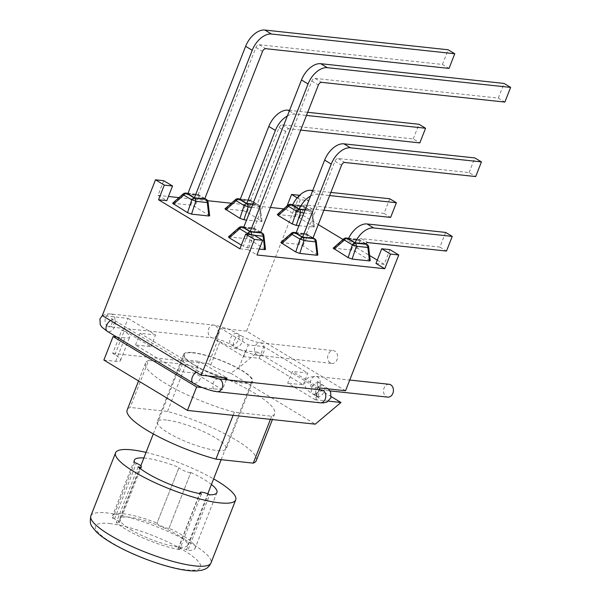 <?xml version="1.0" encoding="UTF-8"?>
<svg xmlns="http://www.w3.org/2000/svg" width="601" height="601" viewBox="0 0 601 601"><rect width="100%" height="100%" fill="white"/><g stroke="black" fill="none" stroke-linecap="round" stroke-linejoin="round"><path stroke-width="0.45" stroke-dasharray="3 2.25" d="M201.433 493.932L179.594 549.66L178.264 548.856A8.068 1.735 -158.6 0 1 178.174 548.345A8.068 1.735 -158.6 0 1 186.513 549.742L187.835 550.546L209.674 494.818M169.009 528.196L190.84 472.469L169.009 528.196A44.354 9.563 -158.6 0 1 195.1 548.262A44.354 9.563 -158.6 0 1 187.835 550.546M168.588 528.474A8.068 1.735 -158.6 0 1 156.853 523.441L179.106 467.435L156.853 523.441M134.647 462.65L112.808 518.378A44.354 9.563 -158.6 0 1 112.507 515.891A44.354 9.563 -158.6 0 1 157.267 523.163M112.808 518.378L114.551 518.888A8.068 1.735 -158.6 0 1 119.479 522.622A8.068 1.735 -158.6 0 1 118.044 523.035L116.301 522.524L138.14 466.797M179.594 549.66A44.354 9.563 -158.6 0 1 116.301 522.524M130.605 529.579A36.293 7.828 21.4 0 0 165.959 544.401A36.293 7.828 21.4 0 0 187.595 545.317A36.293 7.828 21.4 0 0 156.658 524.793A36.293 7.828 21.4 0 0 120.012 518.836A36.293 7.828 21.4 0 0 130.605 529.579M178.264 548.856L199.9 493.654M186.513 549.742L208.352 494.022M114.551 518.888L136.389 463.168M118.044 523.035L139.605 468.036M190.427 472.754A8.068 1.735 -158.6 0 1 178.692 467.721M190.84 472.469A44.354 9.563 -158.6 0 1 211.439 484.474M143.857 457.992A44.354 9.563 -158.6 0 1 179.106 467.435M146.051 452.403A64.517 13.913 -158.6 0 1 213.625 478.884M317.861 396.728L313.669 394.203A6.453 3.906 121.1 0 0 319.74 389.583A6.453 3.906 121.1 0 0 319.296 382.814A6.453 3.906 121.1 0 0 318.267 382.476A6.453 3.906 121.1 0 0 312.197 387.097A6.453 3.906 121.1 0 0 312.64 393.865A6.453 3.906 121.1 0 0 313.669 394.203L317.861 396.728A6.453 3.906 121.1 0 0 323.931 392.107A6.453 3.906 121.1 0 0 323.488 385.339A6.453 3.906 121.1 0 0 322.459 385.001A6.453 3.906 121.1 0 0 316.389 389.621A6.453 3.906 121.1 0 0 316.832 396.39A6.453 3.906 121.1 0 0 317.861 396.728M317.012 395.03L316.449 393.73L317.944 392.656L315.179 399.71L287.691 383.145L292.289 371.41L307.757 373.078L263.779 346.574L248.311 344.914L220.83 328.349L218.997 333.029L217.502 334.103L218.065 335.403L218.997 333.029M389.163 384.287A6.453 4.943 -83.9 0 0 383.746 389.087A6.453 4.943 -83.9 0 0 386.173 396.562A6.453 4.943 -83.9 0 0 387.78 397.118M330.325 362.914A6.453 4.943 96.1 0 1 327.898 355.431A6.453 4.943 96.1 0 1 333.315 350.631A6.453 4.943 96.1 0 1 337.537 357.572A6.453 4.943 96.1 0 1 331.932 363.462A6.453 4.943 96.1 0 1 330.325 362.914M317.944 392.656L319.101 389.703M226.322 379.719L222.4 389.726L202.259 387.555M222.4 389.726L194.919 373.161L179.459 371.493L135.48 344.997L150.941 346.657L123.453 330.099L128.051 318.365L102.283 315.593M103.883 360.059L115.738 361.336A19.352 4.177 21.4 0 0 120.561 360.45A19.352 4.177 21.4 0 0 114.911 354.718L112.71 353.396L121.905 329.934L123.453 330.099M121.905 329.934L124.106 331.256A19.352 4.177 -158.6 0 1 129.756 336.988A19.352 4.177 -158.6 0 1 124.933 337.875L116.632 336.981M218.065 335.403L216.232 340.083L217.78 340.249L208.585 363.71L210.778 365.032A19.352 4.177 21.4 0 0 230.739 373.236L238.928 367.714L257.393 352.126L331.256 396.637M112.71 353.396L208.585 363.71M163.742 180.691L157.995 195.355L168.43 196.474M179.008 197.616L207.63 200.696M231.377 203.251L270.412 207.45M283.74 208.885L285.821 209.11L287.045 205.985M345.545 390.748L246.598 331.121L299.583 195.302M246.598 331.121L220.83 328.349M257.393 352.126L245.539 350.856A19.352 4.177 -158.6 0 1 241.159 350.075A19.352 4.177 -158.6 0 1 219.974 341.571L217.78 340.249M216.232 340.083L243.713 356.641L259.181 358.309L303.159 384.805L287.691 383.145M328.492 401.137L315.179 399.71M292.732 204.806L302.814 205.888L310.725 210.658A3.223 2.472 96.1 0 1 312.039 213.836A3.223 0.789 -6.5 0 0 312.783 213.22A3.223 0.789 -6.5 0 0 311.911 212.799L303.993 208.029A3.223 2.051 25.4 0 0 299.989 206.571L288.442 205.332A3.223 0.451 48.7 0 0 287.992 205.151M277.331 214.512L295.384 216.3L299.388 217.75L314.368 227.058L298.945 225.691M305.195 209.734L309.725 210.222L303.129 206.248L292.589 205.114A19.352 11.72 121.1 0 0 291.973 206.579L298.569 210.553A19.352 11.72 -58.9 0 1 299.185 209.088M298.569 210.553L299.14 209.088M291.973 206.579L292.544 205.114M323.901 210.222L312.084 208.953A3.223 1.953 121.1 0 0 309.725 210.222M303.129 206.248A3.223 1.953 -58.9 0 1 305.488 204.979L384.039 213.43L389.786 198.766M330.881 192.425L312.745 190.472M310.552 196.069A19.352 11.72 -58.9 0 1 317.831 194.288L329.649 195.558M384.039 213.43L390.635 217.404M224.962 208.878L243.014 210.666L247.62 200.937A3.223 2.472 96.1 0 1 249.64 199.975A3.223 2.472 96.1 0 1 250.444 200.253L258.362 205.024A3.223 2.472 96.1 0 1 259.67 208.201A3.223 0.789 -6.5 0 0 260.413 207.585A3.223 0.789 -6.5 0 0 259.542 207.165L251.624 202.394A3.223 2.051 25.4 0 0 247.62 200.937L236.08 199.697A3.223 0.451 48.7 0 0 235.622 199.517M243.014 210.666L247.019 212.115L262.006 221.423L246.575 220.056M252.833 204.1L257.085 204.558L250.489 200.584L240.175 199.472M287.383 115.94A19.352 11.72 -58.9 0 1 294.663 114.152L306.48 115.43M307.704 112.297L289.577 110.344M250.489 200.584L279.104 127.555A3.223 1.953 -58.9 0 1 282.32 124.843L413.233 138.936L419.829 142.91M413.233 138.936L418.98 124.272M300.733 130.094L288.916 128.817A3.223 1.953 121.1 0 0 285.7 131.529L257.085 204.558M208.051 201.951A3.223 0.789 -6.5 0 0 207.172 201.523L199.262 196.76A3.223 2.051 25.4 0 0 195.257 195.302L183.711 194.063A3.223 0.451 48.7 0 0 183.26 193.883M172.592 203.243L190.645 205.031L194.649 206.481L209.636 215.789M204.716 198.923L198.12 194.949L187.812 193.838M198.12 194.949L255.936 47.426A3.223 1.953 -58.9 0 1 259.144 44.714L442.426 64.442L449.022 68.416M442.426 64.442L448.173 49.778M368.631 246.876A3.223 0.789 -6.5 0 0 367.759 246.455L359.841 241.685A3.223 2.051 25.4 0 0 355.837 240.227L344.298 238.988A3.223 0.451 48.7 0 0 343.84 238.807M333.179 248.168L351.232 249.956L355.236 251.406L370.224 260.714M365.581 243.878L358.977 239.904L348.437 238.77A19.352 11.72 121.1 0 0 347.821 240.235L354.417 244.209A19.352 11.72 -58.9 0 1 355.033 242.744M354.417 244.209L354.996 242.744M347.821 240.235L348.392 238.762M358.977 239.904A3.223 1.953 -58.9 0 1 361.344 238.627L439.894 247.086L445.642 232.422M439.894 247.086L446.49 251.06M316.269 241.241A3.223 0.789 -6.5 0 0 315.39 240.813L307.479 236.05A3.223 2.051 25.4 0 0 303.475 234.593L291.928 233.353A3.223 0.451 48.7 0 0 291.477 233.173M280.817 242.534L298.87 244.322L302.866 245.771L317.854 255.079M312.933 238.214L306.337 234.24L296.03 233.128M306.337 234.24L334.96 161.211A3.223 1.953 -58.9 0 1 338.168 158.499L469.088 172.592L475.684 176.566M469.088 172.592L474.835 157.928M263.899 235.607A3.223 0.789 -6.5 0 0 263.028 235.179L255.109 230.408A3.223 2.051 25.4 0 0 251.105 228.958L239.566 227.719A3.223 0.451 48.7 0 0 239.108 227.539M251.195 234.721A3.223 0.811 18.2 0 1 251.609 234.976A3.223 2.472 -83.9 0 0 251.624 234.766M228.448 236.899L246.5 238.687L250.504 240.137L265.492 249.445M259.264 249.062L247.387 247.785L241.347 245.11M260.571 232.579L253.968 228.605L243.66 227.494M253.968 228.605L311.784 81.082A3.223 1.953 -58.9 0 1 314.999 78.37L498.282 98.091L504.878 102.072M498.282 98.091L504.029 83.426M194.972 365.34A36.293 7.828 21.4 0 0 230.326 380.163A36.293 7.828 21.4 0 0 251.954 381.079A36.293 7.828 21.4 0 0 221.025 360.547A36.293 7.828 21.4 0 0 184.379 354.59A36.293 7.828 21.4 0 0 194.972 365.34M230.739 373.236L315.262 424.171M192.883 352.599A37.097 8.001 -158.6 0 1 232.264 365.243A37.097 8.001 -158.6 0 1 252.705 381.372A37.097 8.001 -158.6 0 1 215.248 375.279A37.097 8.001 -158.6 0 1 183.628 354.297A37.097 8.001 -158.6 0 1 192.883 352.599M166.447 420.054A37.097 8.001 21.4 0 0 157.192 421.752A37.097 8.001 21.4 0 0 188.812 442.742A37.097 8.001 21.4 0 0 226.269 448.827A37.097 8.001 21.4 0 0 205.827 432.697A37.097 8.001 21.4 0 0 166.447 420.054M148.575 360.517A69.355 14.957 21.4 0 0 145.547 363.057A69.355 14.957 21.4 0 0 234.33 412.196L271.667 416.215A69.355 14.957 21.4 0 0 274.695 413.668A69.355 14.957 21.4 0 0 185.912 364.537L148.575 360.517L130.184 407.44A69.355 14.957 21.4 0 0 127.157 409.987M234.33 412.196L233.105 415.329M271.667 416.215L270.442 419.348M256.304 460.599A69.355 14.957 21.4 0 0 167.521 411.46L130.184 407.44M185.912 364.537L167.521 411.46M319.777 387.976L292.289 371.41M303.159 384.805L307.757 373.078M259.181 358.309L263.779 346.574M243.713 356.641L248.311 344.914M128.051 318.365L155.539 334.93L140.078 333.262L184.056 359.766L199.517 361.426L226.998 377.991M150.941 346.657L155.539 334.93M135.48 344.997L140.078 333.262M179.459 371.493L184.056 359.766M194.919 373.161L199.517 361.426M297.187 197.827L300.365 199.742L308.613 200.629L299.816 195.333M308.613 200.629L302.866 215.293L318.275 224.586M343.043 239.506L369.63 255.523M377.27 260.128L384.219 264.32L389.966 249.655M253.9 235.014L248.153 249.678L256.943 254.974M375.978 263.433L384.219 264.32M302.866 215.293L294.618 214.407L285.821 209.11M300.365 199.742L294.618 214.407M157.995 195.355L166.793 200.651M239.904 248.791L248.153 249.678M90.856 515.868A64.517 13.913 -158.6 0 1 106.948 512.908A64.517 13.913 -158.6 0 1 175.439 534.898A64.517 13.913 -158.6 0 1 210.996 562.949M109.577 523.554A56.456 12.17 -158.6 0 1 198.54 561.695A56.456 12.17 -158.6 0 1 136.051 554.971A56.456 12.17 -158.6 0 1 109.577 523.554M312.986 388.689A6.453 4.943 -83.9 0 0 314.593 389.238A6.453 4.943 -83.9 0 0 320.01 384.437A6.453 4.943 -83.9 0 0 317.583 376.955A6.453 4.943 -83.9 0 0 315.976 376.406A6.453 4.943 -83.9 0 0 310.559 381.214A6.453 4.943 -83.9 0 0 312.986 388.689M321.535 389.966A6.453 4.943 -83.9 0 0 316.449 393.73A6.453 4.943 -83.9 0 0 320.153 402.798M215.398 325.592A6.453 4.943 96.1 0 1 217.502 334.103A6.453 4.943 96.1 0 1 212.408 337.867A6.453 4.943 96.1 0 1 208.186 330.926A6.453 4.943 96.1 0 1 213.791 325.036A6.453 4.943 96.1 0 1 215.398 325.592M236.704 333.322A6.453 3.906 121.1 0 0 230.634 337.95A6.453 3.906 121.1 0 0 231.077 344.711A6.453 3.906 121.1 0 0 237.748 341.203A6.453 3.906 121.1 0 0 237.733 333.66A6.453 3.906 121.1 0 0 236.704 333.322M218.448 378.87A6.453 4.943 -83.9 0 0 213.039 383.671A6.453 4.943 -83.9 0 0 215.459 391.153A6.453 4.943 -83.9 0 0 217.074 391.702M196.347 372.274A6.453 3.906 -58.9 0 1 198.758 371.688A6.453 3.906 -58.9 0 1 199.787 372.027A6.453 3.906 -58.9 0 1 200.231 378.795A6.453 3.906 -58.9 0 1 194.161 383.415A6.453 3.906 -58.9 0 1 193.131 383.077M110.592 320.596A6.453 3.906 -58.9 0 1 113.003 320.01A6.453 3.906 -58.9 0 1 114.032 320.348A6.453 3.906 -58.9 0 1 114.047 327.891A6.453 3.906 -58.9 0 1 107.369 331.399M107.714 326.223A6.453 4.943 96.1 0 1 105.288 318.748A6.453 4.943 96.1 0 1 110.704 313.947A6.453 4.943 96.1 0 1 112.312 314.496A6.453 4.943 96.1 0 1 114.738 321.971A6.453 4.943 96.1 0 1 109.329 326.779A6.453 4.943 96.1 0 1 107.714 326.223M240.43 335.568A6.453 3.906 121.1 0 0 234.36 340.189A6.453 3.906 121.1 0 0 234.796 346.957A6.453 3.906 121.1 0 0 241.474 343.449A6.453 3.906 121.1 0 0 241.459 335.906A6.453 3.906 121.1 0 0 240.43 335.568M257.13 355.033A6.453 4.943 96.1 0 1 254.704 347.558A6.453 4.943 96.1 0 1 260.12 342.75A6.453 4.943 96.1 0 1 261.728 343.299A6.453 4.943 96.1 0 1 264.155 350.781A6.453 4.943 96.1 0 1 258.738 355.582A6.453 4.943 96.1 0 1 257.13 355.033M305.075 210.05L310.725 210.658A3.223 1.953 -58.9 0 1 311.243 210.831A3.223 1.953 -58.9 0 1 311.911 212.799L313.452 226.231M299.388 217.75L303.993 208.029A3.223 1.953 -58.9 0 0 303.325 206.06A3.223 1.953 -58.9 0 0 302.814 205.888A3.223 2.472 -83.9 0 0 302.01 205.617A3.223 2.472 -83.9 0 0 299.989 206.571L295.384 216.3M278.068 214.437L288.442 205.332A3.223 2.472 96.1 0 1 290.463 204.37M303.933 212.964L312.039 213.836L313.579 227.268M305.488 204.979L312.084 208.953M312.512 191.08L317.831 194.288M225.706 208.802L236.08 199.697A3.223 2.472 96.1 0 1 238.094 198.736M252.705 204.415L258.362 205.024A3.223 1.953 -58.9 0 1 258.873 205.196A3.223 1.953 -58.9 0 1 259.542 207.165L261.082 220.59M247.019 212.115L251.624 202.394A3.223 1.953 121.1 0 0 250.963 200.426A3.223 1.953 121.1 0 0 250.444 200.253L240.302 199.164M251.564 207.322L259.67 208.201L261.21 221.626M289.336 110.945L294.663 114.152M282.32 124.843L288.916 128.817M279.104 127.555L285.7 131.529M206.511 199.555A3.223 1.953 -58.9 0 1 207.172 201.523L208.72 214.955M187.933 193.53L198.082 194.619A3.223 2.472 -83.9 0 0 197.271 194.341A3.223 2.472 -83.9 0 0 195.257 195.302L190.645 205.031M204.813 198.676L198.082 194.619A3.223 1.953 -58.9 0 1 198.593 194.784A3.223 1.953 -58.9 0 1 199.262 196.76L194.649 206.481M173.336 203.168L183.711 194.063A3.223 2.472 96.1 0 1 185.732 193.101M259.144 44.714L265.74 48.689M255.936 47.426L262.532 51.401M367.091 244.487A3.223 1.953 -58.9 0 1 367.759 246.455L369.299 259.88M348.58 238.462L358.662 239.544A3.223 2.472 -83.9 0 0 357.858 239.273A3.223 2.472 -83.9 0 0 355.837 240.227L351.232 249.956M365.671 243.766L358.662 239.544A3.223 1.953 -58.9 0 1 359.18 239.716A3.223 1.953 -58.9 0 1 359.841 241.685L355.236 251.406M333.923 248.093L344.298 238.988A3.223 2.472 96.1 0 1 346.311 238.026M361.344 238.627L367.94 242.609M281.553 242.458L291.928 233.353A3.223 2.472 96.1 0 1 293.949 232.392M314.729 238.845A3.223 1.953 -58.9 0 1 315.39 240.813L316.937 254.246M298.87 244.322L303.475 234.593A3.223 2.472 96.1 0 1 305.496 233.631A3.223 2.472 96.1 0 1 306.3 233.909L313.031 237.966M302.866 245.771L307.479 236.05A3.223 1.953 121.1 0 0 306.81 234.082A3.223 1.953 121.1 0 0 306.3 233.909L296.15 232.82M338.168 158.499L344.764 162.473M334.96 161.211L341.556 165.185M262.359 233.211A3.223 1.953 -58.9 0 1 263.028 235.179L264.568 248.611M243.788 227.186L253.93 228.275A3.223 2.472 -83.9 0 0 253.126 227.997A3.223 2.472 -83.9 0 0 251.105 228.958L246.5 238.687M260.661 232.332L253.93 228.275A3.223 1.953 -58.9 0 1 254.448 228.44A3.223 1.953 -58.9 0 1 255.109 230.408L250.504 240.137M229.191 236.824L239.566 227.719A3.223 2.472 96.1 0 1 241.579 226.757M247.387 247.785L251.609 234.976L254.321 235.269M247.349 234.307L243.382 246.335M314.999 78.37L321.595 82.345M311.784 81.082L318.38 85.057M115.738 361.336L124.933 337.875M114.911 354.718L124.106 331.256M238.928 367.714L245.539 350.856M210.778 365.032L219.974 341.571M178.174 548.345L199.63 493.601M119.479 522.622L140.574 468.795M216.938 492.535L195.1 548.262M134.339 460.163L112.507 515.891M328.296 388.892L316.78 381.004L317.659 383.723C317.328 388.719 312.858 389.576 313.572 389.185L329.979 390.89M322.557 390.019L319.987 391.499C316.975 395.3 319.574 398.906 319.349 398.2L312.64 393.865C309.162 391.995 306.72 389.621 305.331 386.751C303.881 382.612 305.225 379.389 309.365 377.067L315.976 376.406L349.744 380.042M207.984 375.948L199.787 372.027L111.508 318.545L112.387 321.257C112.064 326.26 107.594 327.109 108.3 326.726L212.408 337.867C218.103 338.754 224.331 341.03 231.077 344.711L236.373 347.866L244.795 351.78L255.087 354.973L331.932 363.462M102.335 315.623L107.188 313.872L110.704 313.947L215.767 325.321L227.741 328.845L236.155 332.751L241.459 335.906C248.205 339.588 254.426 341.871 260.12 342.75L333.315 350.631M314.323 226.652L312.783 213.22A3.223 3.223 0 0 0 311.243 210.831L303.325 206.06A3.223 3.223 0 0 0 302.01 205.617L292.815 204.625M261.961 221.018L260.413 207.585A3.223 3.223 0 0 0 258.873 205.196L250.963 200.426A3.223 3.223 0 0 0 249.64 199.975L240.37 198.984M204.858 198.563L198.593 194.784A3.223 3.223 0 0 0 197.271 194.341L188.008 193.349M365.754 243.675L359.18 239.716A3.223 3.223 0 0 0 357.858 239.273L348.663 238.281M313.076 237.853L306.81 234.082A3.223 3.223 0 0 0 305.496 233.631L296.225 232.64M260.706 232.219L254.448 228.44A3.223 3.223 0 0 0 253.126 227.997L243.856 227.005M187.595 545.317L207.781 493.797M221.153 459.682L251.954 381.079M120.012 518.836L140.784 465.835M153.293 433.914L184.379 354.59M120.561 360.45L129.756 336.988M183.628 354.297L157.192 421.752M252.705 381.372L226.269 448.827M145.547 363.057L138.538 380.944M274.695 413.668L272.396 419.558"/><path stroke-width="0.9" d="M143.857 457.992A44.354 9.563 -158.6 0 0 134.339 460.163A44.354 9.563 -158.6 0 0 134.647 462.65L136.389 463.168A8.068 1.735 -158.6 0 1 141.318 466.902A8.068 1.735 -158.6 0 1 139.883 467.315L138.14 466.797A44.354 9.563 -158.6 0 0 201.433 493.932L200.103 493.136A8.068 1.735 -158.6 0 1 200.013 492.625A8.068 1.735 -158.6 0 1 208.352 494.022L209.674 494.818A44.354 9.563 -158.6 0 0 216.938 492.535A44.354 9.563 -158.6 0 0 211.439 484.474M199.9 493.654L200.103 493.136M139.605 468.036L139.883 467.315M213.625 478.884A64.517 13.913 -158.6 0 1 235.712 499.889A64.517 13.913 -158.6 0 1 170.564 489.304A64.517 13.913 -158.6 0 1 115.572 452.808A64.517 13.913 -158.6 0 1 131.664 449.848A64.517 13.913 -158.6 0 1 146.051 452.403M329.979 390.89L387.78 397.118A6.453 4.943 -83.9 0 0 393.385 391.228A6.453 4.943 -83.9 0 0 389.163 384.287L349.744 380.042M319.101 389.703L319.777 387.976L345.545 390.748L398.763 254.959L389.966 249.655L381.725 248.769L390.515 254.073L398.763 254.959M390.515 254.073L384.768 268.737L256.943 254.974L262.69 240.31L253.9 235.014L245.651 234.127L239.904 248.791L158.544 199.765L164.291 185.1L155.494 179.797L102.283 315.593L201.23 375.219L254.448 239.423L262.69 240.31M201.23 375.219L226.998 377.991L226.322 379.719M164.291 185.1L172.54 185.987L163.742 180.691L155.494 179.797M168.43 196.474L179.008 197.616M207.63 200.696L231.377 203.251M270.412 207.45L283.74 208.885M287.045 205.985L291.568 194.446L297.187 197.827M299.583 195.302L291.568 194.446M298.945 225.691L296.27 225.405L292.266 223.948L278.203 215.474L288.57 206.368A3.223 1.953 -58.9 0 1 291.267 204.648A3.223 2.472 96.1 0 0 290.463 204.37A3.223 3.223 0 0 0 287.992 205.151A3.223 0.451 48.7 0 0 288.57 206.368L296.488 211.139A3.223 0.811 18.2 0 1 300.492 212.589A3.223 2.472 -83.9 0 0 299.185 209.418L291.267 204.648L292.732 204.806M278.203 215.474L277.331 214.512M312.745 190.472L311.235 190.314A19.352 11.72 121.1 0 0 292.589 205.114A19.352 11.72 121.1 0 0 292.582 205.129L299.14 209.088L305.195 209.734M329.649 195.558L396.382 202.74L389.786 198.766L330.881 192.425M299.185 209.088A19.352 11.72 -58.9 0 1 310.552 196.069M396.382 202.74L390.635 217.404L323.901 210.222M252.705 204.415L246.816 203.784A3.223 1.953 121.1 0 0 244.119 205.504A3.223 0.811 18.2 0 1 248.123 206.954L251.564 207.322M246.575 220.056L243.901 219.763L248.123 206.954A3.223 2.472 96.1 0 0 246.816 203.784L238.897 199.014A3.223 2.472 96.1 0 0 238.094 198.736A3.223 3.223 0 0 0 235.622 199.517A3.223 0.451 48.7 0 0 236.208 200.734A3.223 1.953 -58.9 0 1 238.897 199.014L240.302 199.164M243.901 219.763L239.897 218.313L224.962 208.878M289.577 110.344L288.067 110.178A19.352 11.72 121.1 0 0 268.797 126.443L240.175 199.472L246.778 203.454L252.833 204.1M246.778 203.454L275.393 130.425A19.352 11.72 -58.9 0 1 287.383 115.94M306.48 115.43L425.576 128.246L419.829 142.91L300.733 130.094M307.704 112.297L418.98 124.272L425.576 128.246M173.464 204.205L183.838 195.1A3.223 1.953 -58.9 0 1 186.535 193.379A3.223 2.472 96.1 0 0 185.732 193.101A3.223 3.223 0 0 0 183.26 193.883A3.223 0.451 48.7 0 0 183.838 195.1L191.757 199.87A3.223 0.811 18.2 0 1 195.761 201.32L207.3 202.56A3.223 0.789 -6.5 0 0 208.051 201.951A3.223 3.223 0 0 0 206.511 199.555A3.223 1.953 -58.9 0 0 205.993 199.389A3.223 2.472 96.1 0 1 207.3 202.56L208.847 215.992L191.531 214.129L187.535 212.679L172.592 203.243M209.636 215.789L208.847 215.992M194.408 197.812L204.716 198.923L262.532 51.401A3.223 1.953 121.1 0 1 265.74 48.689L449.022 68.416L454.769 53.752L448.173 49.778L264.891 30.05A19.352 11.72 121.1 0 0 245.621 46.315L187.812 193.838L194.408 197.812L252.225 50.289A19.352 11.72 -58.9 0 1 271.487 34.024L454.769 53.752M334.051 249.13L344.426 240.024A3.223 1.953 -58.9 0 1 347.115 238.304A3.223 2.472 96.1 0 0 346.311 238.026A3.223 3.223 0 0 0 343.84 238.807A3.223 0.451 48.7 0 0 344.426 240.024L352.344 244.795A3.223 0.811 18.2 0 1 356.34 246.245L367.887 247.492A3.223 0.789 -6.5 0 0 368.631 246.876A3.223 3.223 0 0 0 367.091 244.487A3.223 1.953 -58.9 0 0 366.58 244.314A3.223 2.472 96.1 0 1 367.887 247.492L369.427 260.917L352.118 259.061L348.114 257.604L333.179 248.168M370.224 260.714L369.427 260.917M355.033 242.744L365.581 243.878A3.223 1.953 121.1 0 1 367.94 242.609L446.49 251.06L452.237 236.396L373.687 227.944A19.352 11.72 -58.9 0 0 355.033 242.744L348.437 238.77A19.352 11.72 121.1 0 0 348.43 238.785A19.352 11.72 121.1 0 1 367.091 223.963L373.687 227.944M452.237 236.396L445.642 232.422L367.091 223.963M313.031 237.966L314.21 238.68L302.664 237.433A3.223 1.953 121.1 0 0 299.974 239.16A3.223 0.811 18.2 0 1 303.978 240.61L315.525 241.85A3.223 0.789 -6.5 0 0 316.269 241.241A3.223 3.223 0 0 0 314.729 238.845A3.223 1.953 -58.9 0 0 314.21 238.68A3.223 2.472 96.1 0 1 315.525 241.85L317.065 255.282L299.756 253.419L295.752 251.969L280.817 242.534M299.756 253.419L303.978 240.61A3.223 2.472 96.1 0 0 302.664 237.433L294.753 232.67A3.223 2.472 96.1 0 0 293.949 232.392A3.223 3.223 0 0 0 291.477 233.173A3.223 0.451 48.7 0 0 292.056 234.39A3.223 1.953 -58.9 0 1 294.753 232.67L296.15 232.82M317.854 255.079L317.065 255.282M302.626 237.102L312.933 238.214L341.556 165.185A3.223 1.953 121.1 0 1 344.764 162.473L475.684 176.566L481.431 161.902L350.511 147.808A19.352 11.72 -58.9 0 0 331.249 164.081L302.626 237.102L296.03 233.128L324.645 160.099L331.249 164.081M481.431 161.902L474.835 157.928L343.915 143.834A19.352 11.72 121.1 0 0 324.645 160.099M254.321 235.269L263.155 236.216A3.223 0.789 -6.5 0 0 263.899 235.607A3.223 3.223 0 0 0 262.359 233.211A3.223 1.953 -58.9 0 0 261.848 233.045A3.223 2.472 96.1 0 1 263.155 236.216L264.695 249.648L259.264 249.062M241.347 245.11L229.319 237.861L239.694 228.756A3.223 1.953 -58.9 0 1 242.383 227.028A3.223 2.472 96.1 0 0 241.579 226.757A3.223 3.223 0 0 0 239.108 227.539A3.223 0.451 48.7 0 0 239.694 228.756L247.604 233.519A3.223 0.811 18.2 0 1 251.195 234.721M229.319 237.861L228.448 236.899M265.492 249.445L264.695 249.648M250.256 231.468L260.571 232.579L318.38 85.057A3.223 1.953 121.1 0 1 321.595 82.345L504.878 102.072L510.625 87.408L504.029 83.426L320.746 63.706A19.352 11.72 121.1 0 0 301.477 79.971L243.66 227.494L250.256 231.468L308.073 83.945A19.352 11.72 -58.9 0 1 327.342 67.68L510.625 87.408M113.078 336.598L103.883 360.059L187.437 410.415L196.632 386.946L113.078 336.598L116.632 336.981M202.259 387.555L196.632 386.946M331.256 396.637L340.947 402.482L328.492 401.137M187.437 410.415L315.262 424.171L340.947 402.482M138.538 380.944L127.157 409.987A69.355 14.957 21.4 0 0 215.939 459.119L253.276 463.138A69.355 14.957 21.4 0 0 256.304 460.599L272.396 419.558M233.105 415.329L215.939 459.119M270.442 419.348L253.276 463.138M318.275 224.586L343.043 239.506M369.63 255.523L377.27 260.128M254.448 239.423L245.651 234.127M384.768 268.737L375.978 263.433L381.725 248.769M172.54 185.987L166.793 200.651L158.544 199.765M235.712 499.889L210.996 562.949A64.517 13.913 -158.6 0 1 145.855 552.357A64.517 13.913 -158.6 0 1 90.856 515.868L115.572 452.808M328.296 388.892L330.633 392.062L330.911 397.907L327.004 402.031L323.669 402.873L320.153 402.798A6.453 4.943 -83.9 0 0 325.569 397.99A6.453 4.943 -83.9 0 0 323.143 390.515A6.453 4.943 -83.9 0 0 321.535 389.966L322.189 390.094M110.592 320.596A6.453 3.906 -58.9 0 0 106.317 326.193A6.453 3.906 -58.9 0 0 107.369 331.399L194.701 383.986C199.938 386.931 206.181 389.298 213.415 391.093L217.074 391.702A6.453 4.943 -83.9 0 0 222.483 386.901A6.453 4.943 -83.9 0 0 220.056 379.419A6.453 4.943 -83.9 0 0 218.448 378.87L321.535 389.966M193.131 383.077A6.453 3.906 -58.9 0 1 192.072 377.871A6.453 3.906 -58.9 0 1 196.347 372.274M292.266 223.948L296.488 211.139A3.223 1.953 -58.9 0 1 299.185 209.418L305.075 210.05M296.27 225.405L300.492 212.589L303.933 212.964M311.235 190.314L312.512 191.08M225.833 209.839L236.208 200.734L244.119 205.504L239.897 218.313M288.067 110.178L289.336 110.945M268.797 126.443L275.393 130.425M191.531 214.129L195.761 201.32A3.223 2.472 -83.9 0 0 194.446 198.142L186.535 193.379L187.933 193.53M187.535 212.679L191.757 199.87A3.223 1.953 -58.9 0 1 194.446 198.142L205.993 199.389L204.813 198.676M264.891 30.05L271.487 34.024M245.621 46.315L252.225 50.289M352.118 259.061L356.34 246.245A3.223 2.472 -83.9 0 0 355.033 243.074L347.115 238.304L348.58 238.462M348.114 257.604L352.344 244.795A3.223 1.953 -58.9 0 1 355.033 243.074L366.58 244.314L365.671 243.766M281.681 243.495L292.056 234.39L299.974 239.16L295.752 251.969M343.915 143.834L350.511 147.808M251.624 234.766A3.223 2.472 -83.9 0 0 250.301 231.798L242.383 227.028L243.788 227.186M247.349 234.307L247.604 233.519A3.223 1.953 -58.9 0 1 250.301 231.798L261.848 233.045L260.661 232.332M320.746 63.706L327.342 67.68M301.477 79.971L308.073 83.945M199.63 493.601L200.013 492.625M140.574 468.795L141.318 466.902M210.996 562.949C208.772 567.675 205.512 568.877 205.362 568.967L202.094 570.184L196.504 570.95C191.268 571.138 184.717 570.372 176.859 568.644C166.657 566.382 155.697 562.972 143.962 558.412C131.717 553.619 120.921 548.465 111.576 542.966C104.965 539.052 99.849 535.318 96.228 531.75C90.826 524.921 89.406 525.236 90.856 515.868M217.074 391.702L320.153 402.798M218.448 378.87L207.984 375.948M107.369 331.399L101.937 327.199L100.232 324.675L99.954 318.83L102.335 315.623M290.463 204.37L292.815 204.625M277.617 214.256L287.992 205.151M238.094 198.736L240.37 198.984M225.247 208.622L235.622 199.517M185.732 193.101L188.008 193.349M172.885 202.988L183.26 193.883M204.858 198.563L206.511 199.555M209.591 215.383L208.051 201.951M346.311 238.026L348.663 238.281M333.465 247.912L343.84 238.807M365.754 243.675L367.091 244.487M370.178 260.308L368.631 246.876M313.076 237.853L314.729 238.845M293.949 232.392L296.225 232.64M317.809 254.674L316.269 241.241M281.103 242.278L291.477 233.173M241.579 226.757L243.856 227.005M228.733 236.644L239.108 227.539M260.706 232.219L262.359 233.211M265.439 249.039L263.899 235.607M207.781 493.797L221.153 459.682M140.784 465.835L153.293 433.914"/></g></svg>
